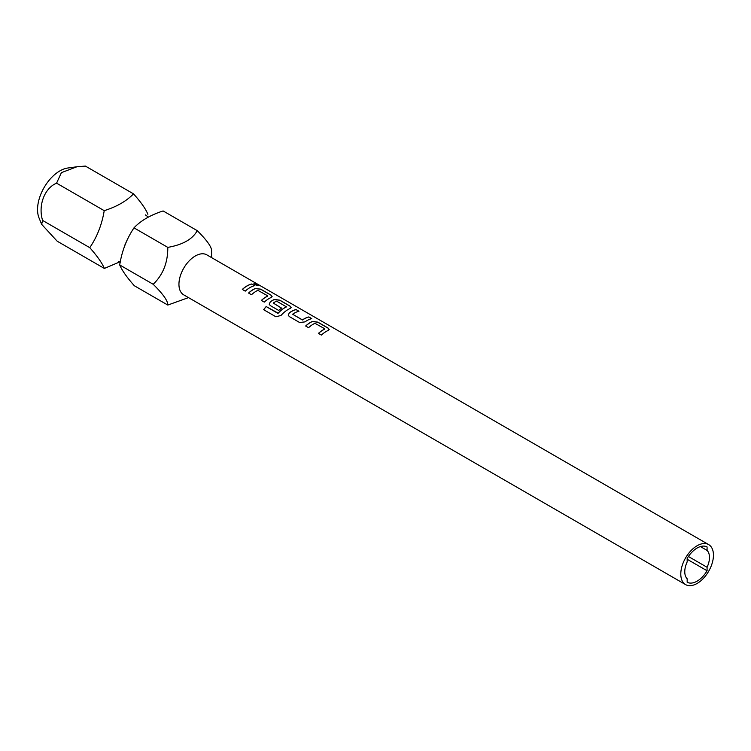 <?xml version="1.0" encoding="UTF-8"?>
<svg xmlns="http://www.w3.org/2000/svg" width="751" height="751" viewBox="0 0 751 751"><rect width="100%" height="100%" fill="white"/><g stroke="black" fill="none" stroke-linecap="round" stroke-linejoin="round"><path stroke-width="1.13" d="M258.682 285.521L253.904 283.737M254.702 284.573C258.156 285.84 259.217 285.896 257.884 284.742L253.913 283.69L254.702 284.573M258.729 285.474L257.884 284.742M119.747 261.93L104.361 268.436C102.145 263.075 97.273 256.147 89.763 247.661C97.095 236.912 101.911 224.587 104.22 210.665C116.658 206.76 126.431 201.165 133.509 193.861C140.991 202.169 145.778 208.985 147.881 214.307M167.802 305.056L134.307 285.727C126.881 277.363 122.019 270.435 119.709 264.953L153.195 284.282C163.117 294.092 167.989 301.02 167.802 305.056L188.51 297.621M708.662 544.597L206.825 254.861A23.093 13.33 120 0 0 189.027 261.048A23.093 13.33 120 0 0 178.945 284.282A23.093 13.33 120 0 0 183.723 294.861L685.569 584.597A23.093 13.33 -60 0 1 680.791 574.027A23.093 13.33 -60 0 1 690.873 550.783A23.093 13.33 -60 0 1 708.662 544.597A23.093 13.33 -60 0 1 713.45 555.167A23.093 13.33 -60 0 1 703.368 578.411A23.093 13.33 -60 0 1 685.569 584.597M211.604 257.621L211.604 251.097C211.876 247.239 207.088 240.423 197.231 230.651C192.631 239.175 182.822 244.751 167.792 247.379C167.905 262.484 163.042 274.782 153.195 284.282M709.47 557.467A17.461 10.082 -60 0 1 707.076 567.277L707.076 570.76A20.277 11.706 120 0 1 687.165 582.26L687.165 578.777A17.461 10.082 -60 0 1 684.771 571.727A17.461 10.082 -60 0 1 687.165 561.917L687.165 558.434A20.277 11.706 120 0 1 707.076 546.935L707.076 550.417A17.461 10.082 -60 0 1 709.47 557.467M688.395 556.491L707.076 567.277M76.884 166.778L67.815 168.017A31.542 18.212 120 0 0 37.55 209.548A31.542 18.212 120 0 0 39.014 217.893L41.662 224.352L42.6 220.437C37.991 205.877 44.243 188.304 56.578 183.169L61.394 172.655L76.884 166.778L85.379 166.074L133.509 193.861M324.798 328.788L314.951 323.296A23.093 13.33 120 0 0 308.577 327.689L305.648 326A23.093 13.33 120 0 1 312.407 321.437L317.814 322.123L328.056 328.037L329.201 329.501L328.121 330.506A23.093 13.33 120 0 0 321.362 335.068L318.433 333.378A23.093 13.33 120 0 1 324.798 328.985L324.798 329.088A22.981 13.265 120 0 0 318.499 333.416M289.351 316.593L299.602 322.508L305 321.888A23.093 13.33 120 0 1 311.759 318.631L308.83 316.941A23.093 13.33 120 0 0 302.465 319.917L292.608 314.228A23.093 13.33 120 0 1 298.973 311.252L296.044 309.562A23.093 13.33 120 0 0 289.295 312.81L288.262 315.242L289.351 316.593M311.618 318.659L308.811 317.044A22.981 13.265 120 0 0 302.465 320.01L292.608 314.228M263.648 309.694L275.936 316.791L281.034 315.429A23.093 13.33 120 0 1 290.064 308.53L291.144 307.535L289.999 306.061L279.757 300.147L274.35 299.461A23.093 13.33 120 0 0 270.266 301.827L269.233 304.258L270.322 305.601L278.715 310.454A23.093 13.33 120 0 1 281.578 308.117L273.261 303.057A23.093 13.33 120 0 1 276.565 301.142L286.422 306.83A23.093 13.33 120 0 0 278.133 313.158L266.183 306.549A23.093 13.33 120 0 0 263.648 309.694M286.422 306.633L286.413 306.924A22.981 13.265 120 0 0 278.17 313.223L278.133 313.158M281.522 308.154L273.261 303.057M267.713 295.828L257.865 290.337A23.093 13.33 120 0 0 251.491 294.73L248.562 293.04A23.093 13.33 120 0 1 255.321 288.478L260.728 289.163L270.97 295.077L272.115 296.551L271.036 297.546A23.093 13.33 120 0 0 264.277 302.109L261.348 300.419A23.093 13.33 120 0 1 267.713 296.035L267.713 296.129A22.981 13.265 120 0 0 261.414 300.456M254.673 285.671A23.093 13.33 120 0 0 245.248 291.125L242.32 289.435A23.093 13.33 120 0 1 251.745 283.981L254.673 285.671M687.165 559.26L707.076 570.76M119.709 264.953C121.869 251.219 126.637 238.856 133.988 227.863L167.792 247.379M133.988 227.863C140.756 220.672 150.463 215.039 163.108 210.947L197.231 230.651M707.076 550.417L700.43 546.578M104.22 210.665L56.578 183.169M89.763 247.661L42.6 220.437M104.361 268.436L57.198 241.212L41.662 224.352M254.533 285.709L251.745 283.981M251.726 284.085A22.981 13.265 120 0 0 242.385 289.473M272.106 296.598L270.951 295.181L260.7 289.266L255.312 288.572A22.981 13.265 120 0 0 248.628 293.078M291.135 307.581L289.98 306.164L279.729 300.25L274.34 299.565A22.981 13.265 120 0 0 270.276 301.911L269.233 304.277M277.795 313.308L266.183 306.549M266.211 306.615A22.981 13.265 120 0 0 263.704 309.731M298.832 311.28L296.044 309.562M296.025 309.656A22.981 13.265 120 0 0 289.304 312.904L288.262 315.26M329.191 329.558L328.037 328.14L317.786 322.226L312.397 321.531A22.981 13.265 120 0 0 305.713 326.037M120.32 262.174L118.414 261.648M124.957 244.854L127.341 239.531M148.276 217.02L145.403 214.899"/></g></svg>
